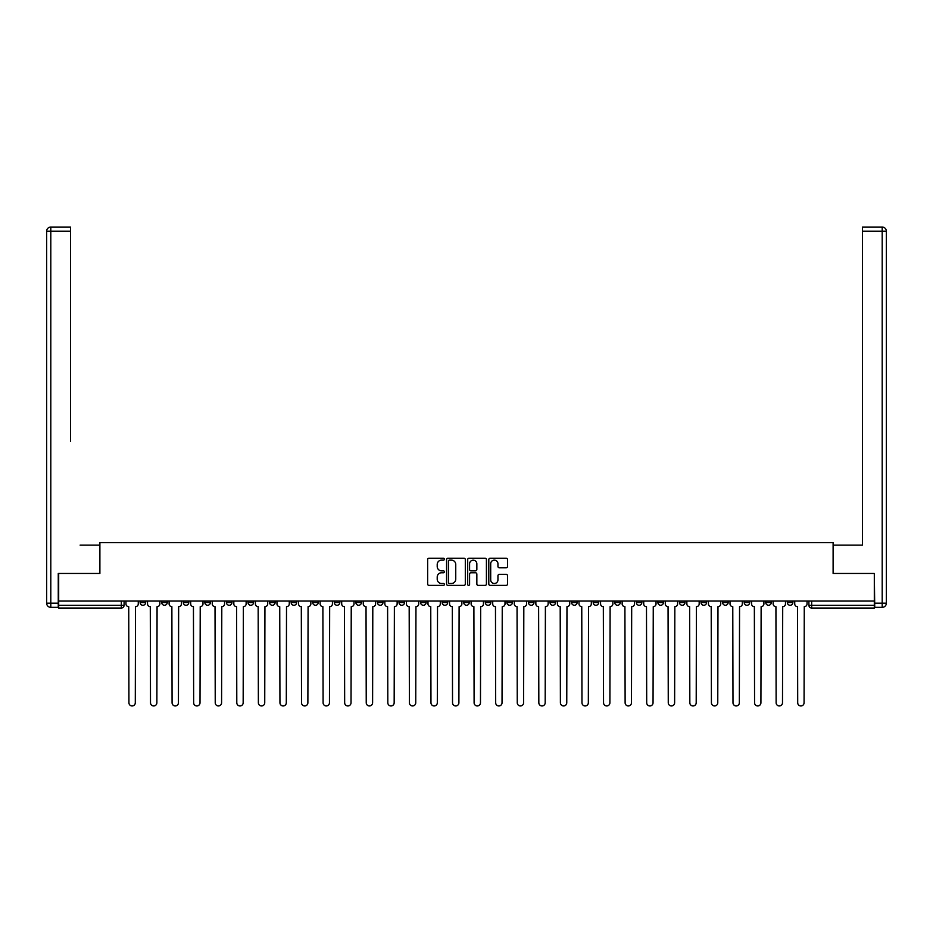 <?xml version="1.0" encoding="UTF-8"?>
<svg xmlns="http://www.w3.org/2000/svg" width="933" height="933" viewBox="0 0 933 933"><rect width="100%" height="100%" fill="white"/><g stroke="black" fill="none" stroke-linecap="round" stroke-linejoin="round"><path stroke-width="1.4" d="M444.376 559.182A0.945 0.945 0 0 0 443.42 558.237L429.005 558.237A1.353 1.353 0 0 0 427.641 559.59L427.641 584.023A1.353 1.353 0 0 0 429.005 585.388L443.42 585.388A0.945 0.945 0 0 0 444.376 584.431A0.945 0.945 0 0 0 443.42 583.487L441.554 583.487A4.338 4.338 0 0 1 437.215 579.136L437.215 577.107A4.338 4.338 0 0 1 441.554 572.757L443.42 572.757A0.945 0.945 0 0 0 444.376 571.812A0.945 0.945 0 0 0 443.42 570.856L441.554 570.856A4.338 4.338 0 0 1 437.215 566.518L437.215 564.477A4.338 4.338 0 0 1 441.554 560.138L443.42 560.138A0.945 0.945 0 0 0 444.376 559.182M722.609 600.992L722.609 602.508L728.148 602.508A2.764 2.764 0 0 1 725.384 605.272A2.764 2.764 0 0 1 722.609 602.508L722.609 600.992M701.045 600.992L701.045 602.508L706.573 602.508A2.764 2.764 0 0 1 703.809 605.272A2.764 2.764 0 0 1 701.045 602.508L701.045 600.992M571.602 600.992L571.602 602.508L577.13 602.508A2.764 2.764 0 0 1 574.366 605.272A2.764 2.764 0 0 1 571.602 602.508L571.602 600.992M550.027 600.992L550.027 602.508L555.555 602.508A2.764 2.764 0 0 1 552.791 605.272A2.764 2.764 0 0 1 550.027 602.508L550.027 600.992M528.451 600.992L528.451 602.508L533.991 602.508A2.764 2.764 0 0 1 531.215 605.272A2.764 2.764 0 0 1 528.451 602.508L528.451 600.992M485.312 600.992L485.312 602.508L490.84 602.508A2.764 2.764 0 0 1 488.076 605.272A2.764 2.764 0 0 1 485.312 602.508L485.312 600.992M442.16 602.508L442.16 600.992L442.16 602.508A2.764 2.764 0 0 0 444.924 605.272A2.764 2.764 0 0 1 442.16 602.508L447.688 602.508A2.764 2.764 0 0 1 444.924 605.272A2.764 2.764 0 0 0 447.688 602.508L447.688 600.992L447.688 602.508M420.585 602.508L420.585 600.992L420.585 602.508A2.764 2.764 0 0 0 423.349 605.272A2.764 2.764 0 0 1 420.585 602.508L426.124 602.508A2.764 2.764 0 0 1 423.349 605.272M399.009 602.508L399.009 600.992L399.009 602.508A2.764 2.764 0 0 0 401.785 605.272A2.764 2.764 0 0 1 399.009 602.508L404.549 602.508A2.764 2.764 0 0 1 401.785 605.272A2.764 2.764 0 0 0 404.549 602.508L404.549 600.992L404.549 602.508M377.445 600.992L377.445 602.508L382.973 602.508A2.764 2.764 0 0 1 380.209 605.272A2.764 2.764 0 0 1 377.445 602.508L377.445 600.992M355.87 600.992L355.87 602.508L361.398 602.508A2.764 2.764 0 0 1 358.634 605.272A2.764 2.764 0 0 1 355.87 602.508L355.87 600.992M334.294 600.992L334.294 602.508L339.822 602.508A2.764 2.764 0 0 1 337.058 605.272A2.764 2.764 0 0 1 334.294 602.508L334.294 600.992M312.718 602.508L312.718 600.992L312.718 602.508A2.764 2.764 0 0 0 315.482 605.272A2.764 2.764 0 0 1 312.718 602.508L318.258 602.508A2.764 2.764 0 0 1 315.482 605.272M269.579 602.508L269.579 600.992L269.579 602.508A2.764 2.764 0 0 0 272.343 605.272A2.764 2.764 0 0 1 269.579 602.508L275.107 602.508A2.764 2.764 0 0 1 272.343 605.272A2.764 2.764 0 0 0 275.107 602.508L275.107 600.992L275.107 602.508M248.003 602.508L248.003 600.992L248.003 602.508A2.764 2.764 0 0 0 250.767 605.272A2.764 2.764 0 0 1 248.003 602.508L253.531 602.508A2.764 2.764 0 0 1 250.767 605.272A2.764 2.764 0 0 0 253.531 602.508L253.531 600.992L253.531 602.508M226.427 602.508L226.427 600.992L226.427 602.508A2.764 2.764 0 0 0 229.191 605.272A2.764 2.764 0 0 1 226.427 602.508L231.955 602.508A2.764 2.764 0 0 1 229.191 605.272A2.764 2.764 0 0 0 231.955 602.508L231.955 600.992L231.955 602.508M204.852 602.508L204.852 600.992L204.852 602.508A2.764 2.764 0 0 0 207.616 605.272A2.764 2.764 0 0 1 204.852 602.508L210.392 602.508A2.764 2.764 0 0 1 207.616 605.272M183.276 602.508L183.276 600.992L183.276 602.508A2.764 2.764 0 0 0 186.052 605.272A2.764 2.764 0 0 1 183.276 602.508L188.816 602.508A2.764 2.764 0 0 1 186.052 605.272A2.764 2.764 0 0 0 188.816 602.508L188.816 600.992L188.816 602.508M161.712 602.508L161.712 600.992L161.712 602.508A2.764 2.764 0 0 0 164.476 605.272A2.764 2.764 0 0 1 161.712 602.508L167.24 602.508A2.764 2.764 0 0 1 164.476 605.272A2.764 2.764 0 0 0 167.24 602.508L167.24 600.992L167.24 602.508M506.176 567.8A1.353 1.353 0 0 0 507.529 566.448L507.529 559.59A1.353 1.353 0 0 0 506.176 558.237L490.152 558.237A1.353 1.353 0 0 0 488.799 559.59L488.799 584.023A1.353 1.353 0 0 0 490.152 585.388L506.176 585.388A1.353 1.353 0 0 0 507.529 584.023L507.529 575.743A1.353 1.353 0 0 0 506.176 574.39L499.318 574.39A1.353 1.353 0 0 0 497.954 575.743L497.954 579.848A3.627 3.627 0 0 1 494.327 583.487A3.627 3.627 0 0 1 490.7 579.848L490.7 563.765A3.627 3.627 0 0 1 494.327 560.138A3.627 3.627 0 0 1 497.954 563.765L497.954 566.448A1.353 1.353 0 0 0 499.318 567.8L506.176 567.8M61.718 227.046L50.802 227.046L70.57 227.046L61.718 227.046L70.57 227.046L70.57 231.197L50.802 231.197L50.802 603.196L58.266 603.196L58.266 573.468L99.889 573.468L99.889 542.633L833.111 542.633L833.111 573.468L874.314 573.468L874.314 600.992L58.686 600.992L58.686 605.272L124.089 605.272L124.089 600.992L124.089 605.272A2.764 2.764 0 0 1 121.325 608.036L58.686 608.036L58.686 605.272M58.686 573.468L58.686 600.992M465.31 559.59A1.353 1.353 0 0 0 463.958 558.237L447.933 558.237A1.353 1.353 0 0 0 446.58 559.59L446.58 584.023A1.353 1.353 0 0 0 447.933 585.388L463.958 585.388A1.353 1.353 0 0 0 465.31 584.023L465.31 559.59M469.042 558.237L485.067 558.237A1.353 1.353 0 0 1 486.42 559.59L486.42 584.023A1.353 1.353 0 0 1 485.067 585.388L478.209 585.388A1.353 1.353 0 0 1 476.845 584.023L476.845 574.122A1.353 1.353 0 0 0 475.492 572.757L470.943 572.757A1.353 1.353 0 0 0 469.591 574.122L469.591 584.431A0.945 0.945 0 0 1 468.634 585.388A0.945 0.945 0 0 1 467.69 584.431L467.69 559.59A1.353 1.353 0 0 1 469.042 558.237M808.911 600.992L808.911 605.272L874.314 605.272L874.314 608.036L811.675 608.036A2.764 2.764 0 0 1 808.911 605.272A2.764 2.764 0 0 0 811.675 608.036L811.675 600.992M874.314 600.992L874.314 605.272M792.863 600.992L792.863 602.508A2.764 2.764 0 0 1 790.099 605.272A2.764 2.764 0 0 1 787.335 602.508A2.764 2.764 0 0 0 790.099 605.272M787.335 600.992L787.335 602.508L792.863 602.508M771.288 600.992L771.288 602.508A2.764 2.764 0 0 1 768.524 605.272A2.764 2.764 0 0 1 765.76 602.508L771.288 602.508M765.76 600.992L765.76 602.508M749.724 600.992L749.724 602.508A2.764 2.764 0 0 1 746.948 605.272A2.764 2.764 0 0 1 744.184 602.508L749.724 602.508M744.184 600.992L744.184 602.508M728.148 600.992L728.148 602.508M706.573 600.992L706.573 602.508L706.573 600.992M684.997 600.992L684.997 602.508A2.764 2.764 0 0 1 682.233 605.272A2.764 2.764 0 0 1 679.469 602.508L684.997 602.508M679.469 600.992L679.469 602.508M663.421 600.992L663.421 602.508A2.764 2.764 0 0 1 660.657 605.272A2.764 2.764 0 0 1 657.893 602.508L663.421 602.508M657.893 600.992L657.893 602.508M641.857 600.992L641.857 602.508A2.764 2.764 0 0 1 639.082 605.272A2.764 2.764 0 0 1 636.318 602.508L641.857 602.508M636.318 600.992L636.318 602.508M620.282 600.992L620.282 602.508A2.764 2.764 0 0 1 617.518 605.272A2.764 2.764 0 0 1 614.742 602.508L620.282 602.508M614.742 600.992L614.742 602.508M598.706 600.992L598.706 602.508A2.764 2.764 0 0 1 595.942 605.272A2.764 2.764 0 0 1 593.178 602.508L598.706 602.508M593.178 600.992L593.178 602.508M577.13 600.992L577.13 602.508A2.764 2.764 0 0 1 574.366 605.272M555.555 600.992L555.555 602.508M533.991 602.508L533.991 600.992L533.991 602.508A2.764 2.764 0 0 1 531.215 605.272M512.415 600.992L512.415 602.508A2.764 2.764 0 0 1 509.651 605.272A2.764 2.764 0 0 1 506.876 602.508A2.764 2.764 0 0 0 509.651 605.272A2.764 2.764 0 0 0 512.415 602.508L506.876 602.508L506.876 600.992M490.84 602.508L490.84 600.992L490.84 602.508A2.764 2.764 0 0 1 488.076 605.272M469.264 600.992L469.264 602.508A2.764 2.764 0 0 1 466.5 605.272A2.764 2.764 0 0 1 463.736 602.508A2.764 2.764 0 0 0 466.5 605.272M463.736 600.992L463.736 602.508L469.264 602.508M426.124 600.992L426.124 602.508L426.124 600.992M382.973 602.508L382.973 600.992L382.973 602.508A2.764 2.764 0 0 1 380.209 605.272M361.398 602.508L361.398 600.992L361.398 602.508A2.764 2.764 0 0 1 358.634 605.272M339.822 602.508L339.822 600.992L339.822 602.508A2.764 2.764 0 0 1 337.058 605.272M318.258 600.992L318.258 602.508L318.258 600.992M296.682 602.508L296.682 600.992L296.682 602.508A2.764 2.764 0 0 1 293.918 605.272A2.764 2.764 0 0 1 291.143 602.508L296.682 602.508A2.764 2.764 0 0 1 293.918 605.272M291.143 600.992L291.143 602.508M210.392 600.992L210.392 602.508L210.392 600.992M145.665 600.992L145.665 602.508A2.764 2.764 0 0 1 142.901 605.272A2.764 2.764 0 0 1 140.137 602.508A2.764 2.764 0 0 0 142.901 605.272A2.764 2.764 0 0 0 145.665 602.508L145.665 600.992M140.137 600.992L140.137 602.508L145.665 602.508M121.325 600.992L121.325 608.036A2.764 2.764 0 0 0 124.089 605.272M449.426 560.138A0.945 0.945 0 0 0 448.481 561.083L448.481 582.53A0.945 0.945 0 0 0 449.426 583.487L451.397 583.487A4.338 4.338 0 0 0 455.747 579.136L455.747 564.477A4.338 4.338 0 0 0 451.397 560.138L449.426 560.138M476.845 563.835A3.627 3.627 0 0 0 473.218 560.197A3.627 3.627 0 0 0 469.591 563.835L469.591 569.503A1.353 1.353 0 0 0 470.943 570.856L475.492 570.856A1.353 1.353 0 0 0 476.845 569.503L476.845 563.835M125.955 603.896L125.955 600.992L125.955 603.896A2.764 2.764 0 0 0 128.731 606.66L128.929 702.771A3.184 3.184 0 0 0 132.113 705.954A3.184 3.184 0 0 0 135.297 702.771L135.507 606.66A2.764 2.764 0 0 0 138.271 603.896L138.271 600.992L138.271 603.896M128.731 606.66L128.929 702.771M135.297 702.771L135.507 606.66M147.531 603.896L147.531 600.992L147.531 603.896A2.764 2.764 0 0 0 150.295 606.66L150.505 702.771A3.184 3.184 0 0 0 153.688 705.954A3.184 3.184 0 0 0 156.872 702.771L157.071 606.66A2.764 2.764 0 0 0 159.846 603.896L159.846 600.992L159.846 603.896M169.106 603.896L169.106 600.992L169.106 603.896A2.764 2.764 0 0 0 171.87 606.66L172.08 702.771A3.184 3.184 0 0 0 175.264 705.954A3.184 3.184 0 0 0 178.436 702.771L178.646 606.66A2.764 2.764 0 0 0 181.41 603.896L181.41 600.992L181.41 603.896M99.749 573.468L99.749 545.117L80.121 545.117M70.57 231.197L70.57 441.402M58.266 603.196L58.266 607.348L50.802 607.348A4.152 4.152 0 0 1 46.65 603.196L46.65 231.197A4.152 4.152 0 0 1 50.802 227.046A4.152 4.152 0 0 0 46.65 231.197A4.152 4.152 0 0 1 50.802 227.046A4.152 4.152 0 0 0 46.65 231.197L50.802 231.197L50.802 227.046M852.879 545.117L862.43 545.117L862.43 227.046L882.198 227.046L862.43 227.046M833.251 573.468L833.251 545.117L862.43 545.117L862.43 441.402M874.734 603.196L882.198 603.196L882.198 231.197L886.35 231.197A4.152 4.152 0 0 0 882.198 227.046A4.152 4.152 0 0 1 886.35 231.197L886.35 603.196A4.152 4.152 0 0 1 882.198 607.348L874.734 607.348L874.314 573.468M150.295 606.66L150.505 702.771M156.872 702.771L157.071 606.66M171.87 606.66L172.08 702.771M178.436 702.771L178.646 606.66M190.682 603.896L190.682 600.992L190.682 603.896A2.764 2.764 0 0 0 193.446 606.66L193.656 702.771A3.184 3.184 0 0 0 196.828 705.954A3.184 3.184 0 0 0 200.012 702.771L200.222 606.66A2.764 2.764 0 0 0 202.986 603.896L202.986 600.992L202.986 603.896M212.257 603.896L212.257 600.992L212.257 603.896A2.764 2.764 0 0 0 215.022 606.66L215.231 702.771A3.184 3.184 0 0 0 218.404 705.954A3.184 3.184 0 0 0 221.588 702.771L221.797 606.66A2.764 2.764 0 0 0 224.561 603.896L224.561 600.992L224.561 603.896M233.821 603.896L233.821 600.992L233.821 603.896A2.764 2.764 0 0 0 236.597 606.66L236.795 702.771A3.184 3.184 0 0 0 239.979 705.954A3.184 3.184 0 0 0 243.163 702.771L243.373 606.66A2.764 2.764 0 0 0 246.137 603.896L246.137 600.992L246.137 603.896M193.446 606.66L193.656 702.771M200.012 702.771L200.222 606.66M215.022 606.66L215.231 702.771M221.588 702.771L221.797 606.66M236.597 606.66L236.795 702.771M243.163 702.771L243.373 606.66M255.397 603.896L255.397 600.992L255.397 603.896A2.764 2.764 0 0 0 258.161 606.66L258.371 702.771A3.184 3.184 0 0 0 261.555 705.954A3.184 3.184 0 0 0 264.739 702.771L264.937 606.66A2.764 2.764 0 0 0 267.713 603.896L267.713 600.992L267.713 603.896M258.161 606.66L258.371 702.771M264.739 702.771L264.937 606.66M276.973 603.896L276.973 600.992L276.973 603.896A2.764 2.764 0 0 0 279.737 606.66L279.947 702.771A3.184 3.184 0 0 0 283.131 705.954A3.184 3.184 0 0 0 286.303 702.771L286.513 606.66A2.764 2.764 0 0 0 289.277 603.896L289.277 600.992L289.277 603.896M279.737 606.66L279.947 702.771M286.303 702.771L286.513 606.66M298.548 603.896L298.548 600.992L298.548 603.896A2.764 2.764 0 0 0 301.312 606.66L301.522 702.771A3.184 3.184 0 0 0 304.694 705.954A3.184 3.184 0 0 0 307.878 702.771L308.088 606.66A2.764 2.764 0 0 0 310.852 603.896L310.852 600.992L310.852 603.896M301.312 606.66L301.522 702.771M307.878 702.771L308.088 606.66M320.124 603.896L320.124 600.992L320.124 603.896A2.764 2.764 0 0 0 322.888 606.66L323.098 702.771A3.184 3.184 0 0 0 326.27 705.954A3.184 3.184 0 0 0 329.454 702.771L329.664 606.66A2.764 2.764 0 0 0 332.428 603.896L332.428 600.992L332.428 603.896M322.888 606.66L323.098 702.771M329.454 702.771L329.664 606.66M341.688 603.896L341.688 600.992L341.688 603.896A2.764 2.764 0 0 0 344.464 606.66L344.662 702.771A3.184 3.184 0 0 0 347.846 705.954A3.184 3.184 0 0 0 351.03 702.771L351.24 606.66A2.764 2.764 0 0 0 354.004 603.896L354.004 600.992L354.004 603.896M344.464 606.66L344.662 702.771M351.03 702.771L351.24 606.66M363.264 603.896L363.264 600.992L363.264 603.896A2.764 2.764 0 0 0 366.028 606.66L366.237 702.771A3.184 3.184 0 0 0 369.421 705.954A3.184 3.184 0 0 0 372.605 702.771L372.803 606.66A2.764 2.764 0 0 0 375.579 603.896L375.579 600.992L375.579 603.896M366.028 606.66L366.237 702.771M372.605 702.771L372.803 606.66M384.839 603.896L384.839 600.992L384.839 603.896A2.764 2.764 0 0 0 387.603 606.66L387.813 702.771A3.184 3.184 0 0 0 390.997 705.954A3.184 3.184 0 0 0 394.169 702.771L394.379 606.66A2.764 2.764 0 0 0 397.143 603.896L397.143 600.992L397.143 603.896M387.603 606.66L387.813 702.771M394.169 702.771L394.379 606.66M406.415 603.896L406.415 600.992L406.415 603.896A2.764 2.764 0 0 0 409.179 606.66L409.389 702.771A3.184 3.184 0 0 0 412.561 705.954A3.184 3.184 0 0 0 415.745 702.771L415.955 606.66A2.764 2.764 0 0 0 418.719 603.896L418.719 600.992L418.719 603.896M409.179 606.66L409.389 702.771M415.745 702.771L415.955 606.66M427.99 603.896L427.99 600.992L427.99 603.896A2.764 2.764 0 0 0 430.754 606.66L430.964 702.771A3.184 3.184 0 0 0 434.137 705.954A3.184 3.184 0 0 0 437.32 702.771L437.53 606.66A2.764 2.764 0 0 0 440.294 603.896L440.294 600.992L440.294 603.896M430.754 606.66L430.964 702.771M437.32 702.771L437.53 606.66M449.554 603.896L449.554 600.992L449.554 603.896A2.764 2.764 0 0 0 452.33 606.66L452.528 702.771A3.184 3.184 0 0 0 455.712 705.954A3.184 3.184 0 0 0 458.896 702.771L459.106 606.66A2.764 2.764 0 0 0 461.87 603.896L461.87 600.992L461.87 603.896M452.33 606.66L452.528 702.771M458.896 702.771L459.106 606.66M471.13 603.896L471.13 600.992L471.13 603.896A2.764 2.764 0 0 0 473.894 606.66L474.104 702.771A3.184 3.184 0 0 0 477.288 705.954A3.184 3.184 0 0 0 480.472 702.771L480.67 606.66A2.764 2.764 0 0 0 483.446 603.896L483.446 600.992L483.446 603.896M473.894 606.66L474.104 702.771M480.472 702.771L480.67 606.66M492.706 603.896L492.706 600.992L492.706 603.896A2.764 2.764 0 0 0 495.47 606.66L495.68 702.771A3.184 3.184 0 0 0 498.863 705.954A3.184 3.184 0 0 0 502.036 702.771L502.246 606.66A2.764 2.764 0 0 0 505.01 603.896L505.01 600.992L505.01 603.896M495.47 606.66L495.68 702.771M502.036 702.771L502.246 606.66M514.281 603.896L514.281 600.992L514.281 603.896A2.764 2.764 0 0 0 517.045 606.66L517.255 702.771A3.184 3.184 0 0 0 520.439 705.954A3.184 3.184 0 0 0 523.611 702.771L523.821 606.66A2.764 2.764 0 0 0 526.585 603.896L526.585 600.992L526.585 603.896M517.045 606.66L517.255 702.771M523.611 702.771L523.821 606.66M535.857 603.896L535.857 600.992L535.857 603.896A2.764 2.764 0 0 0 538.621 606.66L538.831 702.771A3.184 3.184 0 0 0 542.003 705.954A3.184 3.184 0 0 0 545.187 702.771L545.397 606.66A2.764 2.764 0 0 0 548.161 603.896L548.161 600.992L548.161 603.896M538.621 606.66L538.831 702.771M545.187 702.771L545.397 606.66M557.421 603.896L557.421 600.992L557.421 603.896A2.764 2.764 0 0 0 560.197 606.66L560.395 702.771A3.184 3.184 0 0 0 563.579 705.954A3.184 3.184 0 0 0 566.763 702.771L566.972 606.66A2.764 2.764 0 0 0 569.736 603.896L569.736 600.992L569.736 603.896M560.197 606.66L560.395 702.771M566.763 702.771L566.972 606.66M578.996 603.896L578.996 600.992L578.996 603.896A2.764 2.764 0 0 0 581.76 606.66L581.97 702.771A3.184 3.184 0 0 0 585.154 705.954A3.184 3.184 0 0 0 588.338 702.771L588.536 606.66A2.764 2.764 0 0 0 591.312 603.896L591.312 600.992L591.312 603.896M581.76 606.66L581.97 702.771M588.338 702.771L588.536 606.66M600.572 603.896L600.572 600.992L600.572 603.896A2.764 2.764 0 0 0 603.336 606.66L603.546 702.771A3.184 3.184 0 0 0 606.73 705.954A3.184 3.184 0 0 0 609.902 702.771L610.112 606.66A2.764 2.764 0 0 0 612.876 603.896L612.876 600.992L612.876 603.896M603.336 606.66L603.546 702.771M609.902 702.771L610.112 606.66M622.148 603.896L622.148 600.992L622.148 603.896A2.764 2.764 0 0 0 624.912 606.66L625.122 702.771A3.184 3.184 0 0 0 628.306 705.954A3.184 3.184 0 0 0 631.478 702.771L631.688 606.66A2.764 2.764 0 0 0 634.452 603.896L634.452 600.992L634.452 603.896M624.912 606.66L625.122 702.771M631.478 702.771L631.688 606.66M643.723 603.896L643.723 600.992L643.723 603.896A2.764 2.764 0 0 0 646.487 606.66L646.697 702.771A3.184 3.184 0 0 0 649.869 705.954A3.184 3.184 0 0 0 653.053 702.771L653.263 606.66A2.764 2.764 0 0 0 656.027 603.896L656.027 600.992L656.027 603.896M646.487 606.66L646.697 702.771M653.053 702.771L653.263 606.66M665.287 603.896L665.287 600.992L665.287 603.896A2.764 2.764 0 0 0 668.063 606.66L668.261 702.771A3.184 3.184 0 0 0 671.445 705.954A3.184 3.184 0 0 0 674.629 702.771L674.839 606.66A2.764 2.764 0 0 0 677.603 603.896L677.603 600.992L677.603 603.896M668.063 606.66L668.261 702.771M674.629 702.771L674.839 606.66M686.863 603.896L686.863 600.992L686.863 603.896A2.764 2.764 0 0 0 689.627 606.66L689.837 702.771A3.184 3.184 0 0 0 693.021 705.954A3.184 3.184 0 0 0 696.205 702.771L696.403 606.66A2.764 2.764 0 0 0 699.179 603.896L699.179 600.992L699.179 603.896M689.627 606.66L689.837 702.771M696.205 702.771L696.403 606.66M708.439 603.896L708.439 600.992L708.439 603.896A2.764 2.764 0 0 0 711.203 606.66L711.413 702.771A3.184 3.184 0 0 0 714.596 705.954A3.184 3.184 0 0 0 717.769 702.771L717.978 606.66A2.764 2.764 0 0 0 720.742 603.896L720.742 600.992L720.742 603.896M711.203 606.66L711.413 702.771M717.769 702.771L717.978 606.66M730.014 603.896L730.014 600.992L730.014 603.896A2.764 2.764 0 0 0 732.778 606.66L732.988 702.771A3.184 3.184 0 0 0 736.172 705.954A3.184 3.184 0 0 0 739.344 702.771L739.554 606.66A2.764 2.764 0 0 0 742.318 603.896L742.318 600.992L742.318 603.896M732.778 606.66L732.988 702.771M739.344 702.771L739.554 606.66M751.59 603.896L751.59 600.992L751.59 603.896A2.764 2.764 0 0 0 754.354 606.66L754.564 702.771A3.184 3.184 0 0 0 757.736 705.954A3.184 3.184 0 0 0 760.92 702.771L761.13 606.66A2.764 2.764 0 0 0 763.894 603.896L763.894 600.992L763.894 603.896M754.354 606.66L754.564 702.771M760.92 702.771L761.13 606.66M773.154 603.896L773.154 600.992L773.154 603.896A2.764 2.764 0 0 0 775.929 606.66L776.128 702.771A3.184 3.184 0 0 0 779.312 705.954A3.184 3.184 0 0 0 782.495 702.771L782.705 606.66A2.764 2.764 0 0 0 785.469 603.896L785.469 600.992L785.469 603.896M775.929 606.66L776.128 702.771M782.495 702.771L782.705 606.66M794.729 603.896L794.729 600.992L794.729 603.896A2.764 2.764 0 0 0 797.493 606.66L797.703 702.771A3.184 3.184 0 0 0 800.887 705.954A3.184 3.184 0 0 0 804.071 702.771L804.269 606.66A2.764 2.764 0 0 0 807.045 603.896L807.045 600.992L807.045 603.896M797.493 606.66L797.703 702.771M804.071 702.771L804.269 606.66M50.802 607.348L50.802 603.196L46.65 603.196M882.198 227.046L882.198 231.197L862.43 231.197M886.35 603.196L882.198 603.196L882.198 607.348"/></g></svg>
